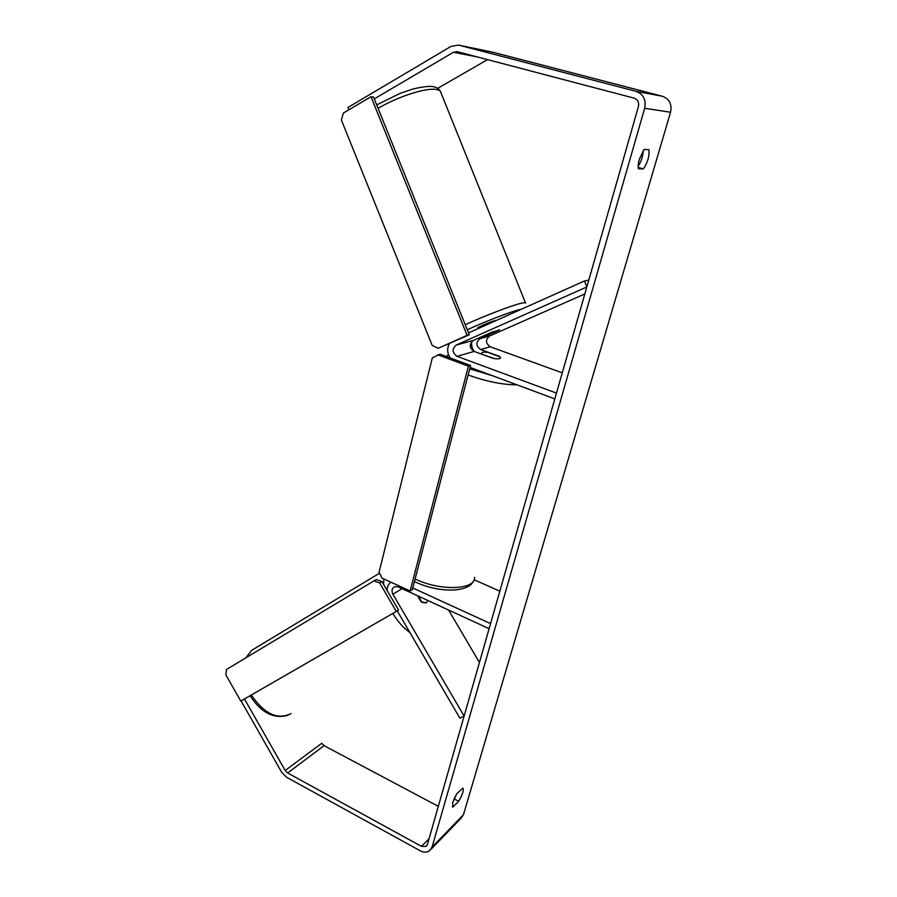 <?xml version="1.0" encoding="UTF-8"?>
<svg xmlns="http://www.w3.org/2000/svg" width="897" height="897" viewBox="0 0 897 897"><rect width="100%" height="100%" fill="white"/><g stroke="black" fill="none" stroke-linecap="round" stroke-linejoin="round"><path stroke-width="1.35" d="M498.575 330.376L479.917 338.64C475.645 342.396 475.892 346.029 480.657 349.527L499.416 356.367L500.56 357.701C500.403 358.957 497.891 359.17 493.025 358.34L474.098 351.422C469.288 347.879 469.041 344.213 473.336 340.412L492.139 332.081L498.553 330.32M471.676 341.611C471.217 345.311 472.125 348.619 474.412 351.534M588.802 280.077L584.429 280.996L586.829 286.973L456.248 345.031C451.875 348.922 452.144 352.689 457.055 356.333L556.476 393.099L554.817 398.907L470.062 367.389M584.844 293.936L489.527 336.039C485.299 339.75 485.535 343.327 490.233 346.769L562.273 372.849M449.285 343.719C446.841 348.552 447.188 353.306 450.305 357.981M584.429 280.996L468.526 332.899M417.598 595.787L421.13 601.82L426.333 602.829L427.779 600.474L426.333 602.829L422.083 602.459L418.394 596.157M397.214 610.846L459.892 718.183L464.119 716.075L392.908 594.218C391.327 590.764 391.911 588.253 394.658 586.683L398.212 586.873L489.112 628.685L490.558 623.606L412.777 587.984M479.435 662.502L448.612 610.061M387.078 590.417C387.067 586.773 388.367 584.037 391.002 582.22M474.121 579.742L499.831 591.19M452.29 806.728L452.94 807.065L452.649 802.602L456.82 793.688L462.886 788.093C463.895 790.358 462.493 794.776 458.681 801.313L452.94 807.065M639.415 159.072C638.193 163.489 637.879 166.741 638.485 168.827L643.362 168.894C647.623 162.615 649.495 156.213 648.968 149.687L644.136 149.407L639.415 159.072M638.182 166.304C641.198 161.561 642.902 156.269 643.295 150.427M374.284 98.894L453.433 52.261L457.111 51.622L634.123 98.154C637.778 99.556 639.213 102.381 638.406 106.608L427.398 844.492L426.053 846.42L421.467 846.364L287.657 772.99L285.179 770.501L244.466 698.965M456.853 793.666L454.005 798.924M348.888 109.815L347.946 107.483L451.068 46.364L458.502 45.074L636.063 91.326C643.407 94.129 646.277 99.78 644.663 108.268L432.085 847.06L429.439 850.872C426.77 852.599 423.687 852.565 420.211 850.771L286.636 777.295L281.692 772.306L241.08 700.905M493.126 52.306L662.457 96.282C669.42 98.939 672.122 104.265 670.552 112.237L463.446 814.745L460.867 818.445L431.132 849.134M437.68 88.343L487.553 59.617M438.308 806.325L324.064 745.676L321.675 743.31L285.179 770.501M638.216 167.436L643.362 168.894M454.039 798.879L458.681 801.313M487.475 335.22L481.767 336.745L499.573 329.715L487.475 335.22M477.72 328.067L477.686 327.966C477.653 327.259 491.399 321.418 494.987 320.621L495.906 320.599M482.037 354.326L494.415 358.587C498.452 359.114 500.504 358.811 500.56 357.701L500.01 356.849L487.777 352.386C483.73 351.848 481.667 352.14 481.588 353.261L482.093 354.08M467.113 335.355L469.288 334.783L373.522 97.011L371.01 96.73L343.372 113.067L341.376 120.03L432.219 345.457L438.162 348.283L467.113 335.355L371.01 96.73M438.162 348.283L469.288 334.783M410.131 591.011L412.351 589.643L470.555 365.494L440.035 354.169L432.309 357.903L379.095 572.118L382.032 578.105L410.131 591.011L468.391 366.155L470.555 365.494M468.391 366.155L437.792 354.786M396.295 611.44L398.526 610.016L381.931 581.615L376.258 579.563L373.948 580.875L379.655 582.938L396.295 611.44L240.777 701.084L225.865 674.869L226.526 669.454L373.948 580.875M379.655 582.938L381.931 581.615M473.336 340.412L456.248 345.031M474.098 351.422L457.055 356.333M490.233 346.769L480.657 349.527M489.527 336.039L479.917 338.64M402.08 588.656L392.908 594.218M291.144 713.597C277.599 720.179 264.323 713.978 251.328 694.996M246.395 657.512L251.687 650.325L255.88 647.802M383.838 578.935L383.568 584.407M392.808 613.436C397.707 621.543 403.381 627.889 409.839 632.475M390.072 582.927L390.105 581.805M463.446 814.745L432.085 847.06M670.552 112.237L644.663 108.268M324.064 745.676L287.657 772.99M429.058 838.673L421.467 846.364M477.406 56.948L453.433 52.261M493.675 52.43L458.872 45.164M662.457 96.282L636.063 91.326M525.418 302.715L441.032 92.94C440.864 91.057 439.171 89.891 435.942 89.431C425.57 87.648 396.9 96.966 378.097 108.369M465.218 324.703C484.941 315.654 513.017 304.969 521.897 303.085C524.678 302.468 525.911 302.491 525.608 303.175M521.325 309.263L519.542 309.622C511.312 311.45 484.705 321.687 467.27 329.771M516.997 384.847C502.69 384.779 486.656 381.584 468.918 375.249L468.099 374.935M469.68 368.858L492.487 375.731M415.109 578.991L415.872 579.339C441.156 591.37 475.836 589.721 474.591 577.264M379.61 573.161L251.687 650.325L245.8 657.871M250.072 695.724C261.117 712.745 273.753 719.259 287.971 715.279M426.905 845.557L426.053 846.42M493.316 52.34L458.502 45.074M440.472 91.438C438.689 88.523 436.088 86.908 432.668 86.617C427.499 85.619 414.885 88.355 410.848 89.689L400.297 93.299L376.695 104.882M477.966 328.672L477.686 327.966M446.448 356.546L448.399 354.371M414.448 581.559L416.107 582.332C438.655 592.805 468.727 592.951 473.605 580.785M481.375 354.08L481.588 353.261"/></g></svg>
